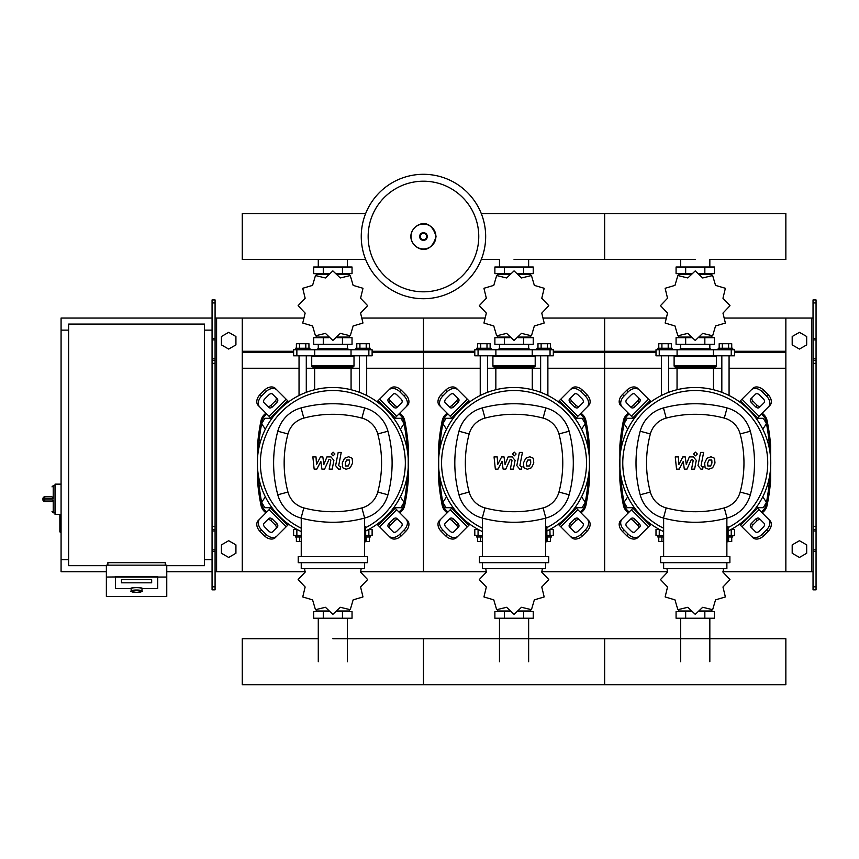 <?xml version="1.0" encoding="UTF-8"?>
<svg xmlns="http://www.w3.org/2000/svg" width="859" height="859" viewBox="0 0 859 859"><rect width="100%" height="100%" fill="white"/><g stroke="black" fill="none" stroke-linecap="round" stroke-linejoin="round"><path stroke-width="1.29" d="M816.05 589.843L816.05 363.346L813.033 363.346L813.033 589.843L816.05 589.843M816.05 302.948L813.033 302.948L813.033 299.931L816.05 299.931L816.05 363.346M813.033 571.718L785.856 571.718L785.856 318.045L813.033 318.045M813.033 302.948L813.033 363.346M816.05 360.329L813.033 360.329M816.05 529.445L813.033 529.445M792.191 553.26L792.191 544.885L799.439 540.708L806.687 544.885L806.687 553.26L799.439 557.448L792.191 553.26M792.191 336.513L792.191 344.888L799.439 349.065L806.687 344.888L806.687 336.513L799.439 332.326L792.191 336.513M212.066 589.843L212.066 302.948L215.083 302.948L215.083 589.843L212.066 589.843M215.083 302.948L215.083 299.931L212.066 299.931L212.066 302.948M215.083 571.718L242.27 571.718L242.27 318.045L303.324 318.045M216.597 571.718L216.597 318.045L215.083 318.045M216.597 318.045L242.27 318.045M212.066 360.329L215.083 360.329M212.066 529.445L215.083 529.445M235.924 553.26L235.924 544.885L228.677 540.708L221.429 544.885L221.429 553.26L228.677 557.448L235.924 553.26M235.924 336.513L235.924 344.888L228.677 349.065L221.429 344.888L221.429 336.513L228.677 332.326L235.924 336.513M762.749 429.178L766.453 423.745L763.318 418.312L757.047 418.312L756.629 419.031M581.554 429.178L585.258 423.745L582.123 418.312L575.852 418.312L575.433 419.031M400.358 429.178L404.063 423.745L400.928 418.312L394.657 418.312L394.238 419.031M633.878 419.031L633.459 418.312L627.188 418.312L624.053 423.745L627.757 429.178M452.682 419.031L452.263 418.312L445.993 418.312L442.857 423.745L446.562 429.178M271.487 419.031L271.068 418.312L264.797 418.312L261.662 423.745L265.367 429.178M756.629 506.982L757.047 507.701L763.318 507.701L766.453 502.268L762.749 496.824M575.433 506.982L575.852 507.701L582.123 507.701L585.258 502.268L581.554 496.824M394.238 506.982L394.657 507.701L400.928 507.701L404.063 502.268L400.358 496.824M627.757 496.824L624.053 502.268L627.188 507.701L633.459 507.701L633.878 506.982M446.562 496.824L442.857 502.268L445.993 507.701L452.263 507.701L452.682 506.982M265.367 496.824L261.662 502.268L264.797 507.701L271.068 507.701L271.487 506.982M106.366 565.684L68.623 565.684L68.623 324.09L204.517 324.09L204.517 565.684L166.764 565.684M204.517 330.124L212.066 330.124M204.517 559.639L212.066 559.639M61.075 514.348L59.862 514.949L59.862 531.861L60.463 532.462L60.463 514.348L55.03 514.348L55.03 484.143L61.075 484.143M68.623 559.639L61.075 559.639L61.075 330.124L68.623 330.124M131.137 590.971L131.137 588.587A5.433 0.945 0 0 1 136.57 587.653A5.433 0.945 0 0 1 142.003 588.587L142.003 590.971A5.433 0.945 180 0 0 136.57 590.026A5.433 0.945 180 0 0 131.137 590.971C129.977 591.475 131.792 591.958 136.57 592.409A4.832 0.838 0 0 1 131.738 591.561A4.832 0.838 0 0 1 136.57 590.724A4.832 0.838 0 0 1 141.402 591.561A4.832 0.838 0 0 1 136.57 592.409C141.348 591.958 143.152 591.475 142.003 590.971M151.667 579.675L121.473 579.675L121.473 582.821L151.667 582.821L151.667 579.675L151.667 582.821L121.473 582.821L121.473 579.675L151.667 579.675M130.525 588.587A6.034 1.052 0 0 1 136.57 587.545A6.034 1.052 0 0 1 142.605 588.587L157.712 588.587L157.712 577.055L115.428 577.055L115.428 588.587L130.525 588.587L115.428 588.587L115.428 576.464L157.712 576.464L157.712 588.587L142.605 588.587A6.034 1.052 180 0 0 136.57 587.545A6.034 1.052 180 0 0 130.525 588.587M166.764 577.055L157.712 577.055L157.712 576.464L106.366 577.055L106.366 596.457L166.764 596.457L166.764 565.158L106.366 565.158L106.366 577.055M165.261 565.158L165.261 562.666L107.88 562.666L107.88 565.158M44.765 496.824A1.815 1.815 0 0 0 42.95 498.639L44.765 498.553L44.765 496.824L52.012 496.824L53.215 498.553L53.215 485.657L52.012 486.86M42.95 498.639L42.95 499.852A1.815 1.815 0 0 0 44.765 501.656L52.012 501.656L53.215 499.938L44.765 499.938L44.765 498.553L53.215 498.553M52.012 501.656L44.765 501.656L44.765 499.938L42.95 499.852M485.668 236.515A62.213 62.213 0 0 1 423.466 298.717A62.213 62.213 0 0 1 361.252 236.515A62.213 62.213 0 0 1 423.466 174.302A62.213 62.213 0 0 1 485.668 236.515A62.213 62.213 0 0 0 423.466 174.302A62.213 62.213 0 0 0 361.252 236.515M423.466 181.206A55.309 55.309 0 0 1 478.764 236.515A55.309 55.309 0 0 1 423.466 291.813A55.309 55.309 0 0 1 368.157 236.515A55.309 55.309 0 0 1 423.466 181.206M61.075 559.639L61.075 571.718L106.366 571.718M166.764 571.718L212.066 571.718M61.075 330.124L61.075 318.045L212.066 318.045M709.835 267.009L709.835 259.493L785.856 259.493L785.856 213.526L604.65 213.526L604.65 259.493L604.65 213.526L481.265 213.526M365.655 213.526L242.27 213.526L242.27 259.493L365.655 259.493M661.43 395.505L661.43 355.798M668.678 392.338L668.678 355.798M657.801 349.763L657.801 348.249L672.296 348.249L672.296 349.763M658.778 348.249L658.778 343.718L671.33 343.718L671.33 348.249M668.195 343.718L668.195 348.249M661.913 343.718L661.913 348.249M729.076 395.505L729.076 355.798M721.828 392.338L721.828 355.798M732.706 349.763L732.706 348.249L718.21 348.249L718.21 349.763M731.728 348.249L731.728 343.718L722.312 343.718L722.312 348.249M722.312 343.718L719.176 343.718L719.176 348.249M728.593 343.718L728.593 348.249M722.967 313.095L729.978 305.729A34.725 34.725 0 0 0 729.978 305.611L722.967 298.245L725.361 288.356A34.725 34.725 0 0 0 725.297 288.259L715.536 285.381L712.669 275.621A34.725 34.725 0 0 0 712.573 275.567L702.683 277.962L695.307 270.939A34.725 34.725 0 0 0 695.199 270.939L687.823 277.962L677.934 275.567A34.725 34.725 0 0 0 677.837 275.621L674.97 285.381L665.21 288.259A34.725 34.725 0 0 0 665.145 288.356L667.54 298.245L660.528 305.611A34.725 34.725 0 0 0 660.528 305.729L667.54 313.095L665.145 322.984A34.725 34.725 0 0 0 665.21 323.081L674.97 325.958L677.837 335.719A34.725 34.725 0 0 0 677.934 335.772L687.823 333.378L695.199 340.4A34.725 34.725 0 0 0 695.307 340.4L702.683 333.378L712.573 335.772A34.725 34.725 0 0 0 712.669 335.719L715.536 325.958L725.297 323.081A34.725 34.725 0 0 0 725.361 322.984L722.967 313.095M709.835 274.257L709.835 273.656L709.835 274.257M680.672 274.257L680.672 273.656L680.672 274.257M704.842 267.009L704.842 273.656L714.43 273.656L714.43 267.009L676.076 267.009L676.076 273.656L691.291 273.656M704.842 273.656L699.215 273.656M685.665 267.009L685.665 273.656M680.457 348.55L710.35 348.851L680.457 348.55M709.835 337.072L709.835 337.684L709.835 337.072M680.672 337.072L680.672 337.684L680.672 337.072M704.842 344.319L704.842 337.684L714.43 337.684L714.43 344.319L676.076 344.319L676.076 337.684L691.291 337.684M704.842 337.684L699.215 337.684M685.665 344.319L685.665 337.684M713.421 355.798L734.509 355.798L734.509 349.763L655.997 349.763L655.997 355.798L713.421 355.798L713.421 349.763M699.398 337.072L711.864 337.072L711.864 336.094M691.108 337.072L678.642 337.072L678.642 336.094M678.642 275.245L678.642 274.257L691.108 274.257M699.398 274.257L711.864 274.257L711.864 275.245M674.712 355.798L674.111 356.399L716.395 356.399L716.395 365.762A1.213 1.213 0 0 1 715.182 366.976L675.84 366.976A1.213 1.213 0 0 1 677.042 368.178L713.464 368.178A1.213 1.213 0 0 1 714.667 366.976M716.395 365.762L674.111 365.762A1.213 1.213 0 0 0 675.324 366.976L695.253 366.976M480.235 395.505L480.235 355.798M487.483 392.338L487.483 355.798M476.616 349.763L476.616 348.249L491.112 348.249L491.112 349.763M477.583 348.249L477.583 343.718L490.135 343.718L490.135 348.249M486.999 343.718L486.999 348.249M480.718 343.718L480.718 348.249M547.881 395.505L547.881 355.798M540.633 392.338L540.633 355.798M551.499 349.763L551.499 348.249L537.004 348.249L537.004 349.763M550.533 348.249L550.533 343.718L541.116 343.718L541.116 348.249M541.116 343.718L537.981 343.718L537.981 348.249M547.398 343.718L547.398 348.249M541.771 313.095L548.783 305.729A34.725 34.725 0 0 0 548.783 305.611L541.771 298.245L544.166 288.356A34.725 34.725 0 0 0 544.101 288.259L534.341 285.381L531.474 275.621A34.725 34.725 0 0 0 531.377 275.567L521.488 277.962L514.111 270.939A34.725 34.725 0 0 0 514.004 270.939L506.627 277.962L496.738 275.567A34.725 34.725 0 0 0 496.642 275.621L493.775 285.381L484.014 288.259A34.725 34.725 0 0 0 483.95 288.356L486.344 298.245L479.333 305.611A34.725 34.725 0 0 0 479.333 305.729L486.344 313.095L483.95 322.984A34.725 34.725 0 0 0 484.014 323.081L493.775 325.958L496.642 335.719A34.725 34.725 0 0 0 496.738 335.772L506.627 333.378L514.004 340.4A34.725 34.725 0 0 0 514.111 340.4L521.488 333.378L531.377 335.772A34.725 34.725 0 0 0 531.474 335.719L534.341 325.958L544.101 323.081A34.725 34.725 0 0 0 544.166 322.984L541.771 313.095M528.639 274.257L528.639 273.656L528.639 274.257M499.476 274.257L499.476 273.656L499.476 274.257M523.646 267.009L523.646 273.656L533.235 273.656L533.235 267.009L494.881 267.009L494.881 273.656L510.096 273.656M523.646 273.656L518.02 273.656M504.469 267.009L504.469 273.656M499.262 348.55L529.155 348.851L499.262 348.55M528.639 337.072L528.639 337.684L528.639 337.072M499.476 337.072L499.476 337.684L499.476 337.072M523.646 344.319L523.646 337.684L533.235 337.684L533.235 344.319L494.881 344.319L494.881 337.684L510.096 337.684M523.646 337.684L518.02 337.684M504.469 344.319L504.469 337.684M532.226 355.798L550.05 355.798L550.05 349.763L474.802 349.763L474.802 355.798L532.226 355.798L532.226 349.763M550.061 355.798L553.314 355.798L553.314 349.763L550.061 349.763M518.202 337.072L530.669 337.072L530.669 336.094M509.913 337.072L497.447 337.072L497.447 336.094M497.447 275.245L497.447 274.257L509.913 274.257M518.202 274.257L530.669 274.257L530.669 275.245M493.517 355.798L492.916 356.399L535.2 356.399L535.2 365.762A1.213 1.213 0 0 1 533.987 366.976L533.471 366.976A1.213 1.213 0 0 0 532.269 368.178L495.847 368.178A1.213 1.213 0 0 0 494.644 366.976L533.987 366.976M535.2 365.762L492.916 365.762A1.213 1.213 0 0 0 494.129 366.976L514.058 366.976M299.039 395.505L299.039 355.798M306.287 392.338L306.287 355.798M295.421 349.763L295.421 348.249L309.916 348.249L309.916 349.763M296.387 348.249L296.387 343.718L308.939 343.718L308.939 348.249M305.804 343.718L305.804 348.249M299.523 343.718L299.523 348.249M366.686 395.505L366.686 355.798M359.438 392.338L359.438 355.798M370.315 349.763L370.315 348.249L355.819 348.249L355.819 349.763M369.338 348.249L369.338 343.718L359.921 343.718L359.921 348.249M359.921 343.718L356.786 343.718L356.786 348.249M366.202 343.718L366.202 348.249M360.576 313.095L367.588 305.729A34.725 34.725 0 0 0 367.588 305.611L360.576 298.245L362.97 288.356A34.725 34.725 0 0 0 362.906 288.259L353.146 285.381L350.279 275.621A34.725 34.725 0 0 0 350.182 275.567L340.293 277.962L332.916 270.939A34.725 34.725 0 0 0 332.809 270.939L325.432 277.962L315.543 275.567A34.725 34.725 0 0 0 315.446 275.621L312.579 285.381L302.819 288.259A34.725 34.725 0 0 0 302.755 288.356L305.149 298.245L298.137 305.611A34.725 34.725 0 0 0 298.137 305.729L305.149 313.095L302.755 322.984A34.725 34.725 0 0 0 302.819 323.081L312.579 325.958L315.446 335.719A34.725 34.725 0 0 0 315.543 335.772L325.432 333.378L332.809 340.4A34.725 34.725 0 0 0 332.916 340.4L340.293 333.378L350.182 335.772A34.725 34.725 0 0 0 350.279 335.719L353.146 325.958L362.906 323.081A34.725 34.725 0 0 0 362.97 322.984L360.576 313.095M347.444 274.257L347.444 273.656L347.444 274.257M318.281 274.257L318.281 273.656L318.281 274.257M342.451 267.009L342.451 273.656L352.04 273.656L352.04 267.009L313.685 267.009L313.685 273.656L328.9 273.656M342.451 273.656L336.825 273.656M323.274 267.009L323.274 273.656M318.066 348.55L347.959 348.851L318.066 348.55M347.444 337.072L347.444 337.684L347.444 337.072M318.281 337.072L318.281 337.684L318.281 337.072M342.451 344.319L342.451 337.684L352.04 337.684L352.04 344.319L313.685 344.319L313.685 337.684L328.9 337.684M342.451 337.684L336.825 337.684M323.274 344.319L323.274 337.684M351.03 355.798L372.119 355.798L372.119 349.763L293.606 349.763L293.606 355.798L351.03 355.798L351.03 349.763M337.007 337.072L349.473 337.072L349.473 336.094M328.718 337.072L316.252 337.072L316.252 336.094M316.252 275.245L316.252 274.257L328.718 274.257M337.007 274.257L349.473 274.257L349.473 275.245M312.322 355.798L311.72 356.399L354.005 356.399L354.005 365.762A1.213 1.213 0 0 1 352.791 366.976L352.276 366.976A1.213 1.213 0 0 0 351.073 368.178L314.652 368.178A1.213 1.213 0 0 0 313.449 366.976L352.791 366.976M354.005 365.762L311.72 365.762A1.213 1.213 0 0 0 312.934 366.976L332.863 366.976M657.801 535.479L657.801 536.993L663.631 536.993M661.913 536.993L661.913 541.524L658.778 541.524L658.778 536.993M661.913 541.524L663.631 541.524M732.706 535.479L732.706 536.993L728.078 536.993M728.593 536.993L728.593 541.524L731.728 541.524L731.728 536.993M666.96 568.701L667.54 572.148L660.528 579.524A34.725 34.725 0 0 0 660.528 579.632L667.54 586.998L665.145 596.887A34.725 34.725 0 0 0 665.21 596.984L674.97 599.861L677.837 609.622A34.725 34.725 0 0 0 677.934 609.675L687.823 607.292L695.199 614.303A34.725 34.725 0 0 0 695.307 614.303L702.683 607.292L712.573 609.675A34.725 34.725 0 0 0 712.669 609.622L715.536 599.861L725.297 596.984A34.725 34.725 0 0 0 725.361 596.887L722.967 586.998L729.978 579.632A34.725 34.725 0 0 0 729.978 579.524L722.967 572.148L723.546 568.701M680.672 610.985L680.672 611.587L680.672 610.985M709.835 610.985L709.835 611.587L709.835 610.985M685.665 618.233L685.665 611.587L676.076 611.587L676.076 618.233L714.43 618.233L714.43 611.587L699.215 611.587M685.665 611.587L691.291 611.587M704.842 618.233L704.842 611.587M659.39 529.445L655.997 529.445L655.997 535.479L663.631 535.479M728.078 535.479L734.509 535.479L734.509 529.445L731.116 529.445M711.864 609.997L711.864 610.985L699.398 610.985M691.108 610.985L678.642 610.985L678.642 609.997M476.616 535.479L476.616 536.993L482.436 536.993M480.718 536.993L480.718 541.524L477.583 541.524L477.583 536.993M480.718 541.524L482.436 541.524M551.499 535.479L551.499 536.993L546.882 536.993M547.398 536.993L547.398 541.524L550.533 541.524L550.533 536.993M485.764 568.701L486.344 572.148L479.333 579.524A34.725 34.725 0 0 0 479.333 579.632L486.344 586.998L483.95 596.887A34.725 34.725 0 0 0 484.014 596.984L493.775 599.861L496.642 609.622A34.725 34.725 0 0 0 496.738 609.675L506.627 607.292L514.004 614.303A34.725 34.725 0 0 0 514.111 614.303L521.488 607.292L531.377 609.675A34.725 34.725 0 0 0 531.474 609.622L534.341 599.861L544.101 596.984A34.725 34.725 0 0 0 544.166 596.887L541.771 586.998L548.783 579.632A34.725 34.725 0 0 0 548.783 579.524L541.771 572.148L542.351 568.701M499.476 610.985L499.476 611.587L499.476 610.985M528.639 610.985L528.639 611.587L528.639 610.985M504.469 618.233L504.469 611.587L494.881 611.587L494.881 618.233L533.235 618.233L533.235 611.587L518.02 611.587M504.469 611.587L510.096 611.587M523.646 618.233L523.646 611.587M478.195 529.445L474.802 529.445L474.802 535.479L482.436 535.479M546.882 535.479L550.05 535.479L549.921 529.445M550.061 535.479L553.314 535.479L553.314 529.445L550.061 529.445M530.669 609.997L530.669 610.985L518.202 610.985M509.913 610.985L497.447 610.985L497.447 609.997M295.41 535.479L295.41 536.993L301.241 536.993M299.523 536.993L299.523 541.524L296.387 541.524L296.387 536.993M299.523 541.524L301.241 541.524M370.315 535.479L370.315 536.993L365.687 536.993M366.202 536.993L366.202 541.524L369.338 541.524L369.338 536.993M304.569 568.701L305.149 572.148L298.137 579.524A34.725 34.725 0 0 0 298.137 579.632L305.149 586.998L302.755 596.887A34.725 34.725 0 0 0 302.819 596.984L312.579 599.861L315.446 609.622A34.725 34.725 0 0 0 315.543 609.675L325.432 607.292L332.809 614.303A34.725 34.725 0 0 0 332.916 614.303L340.293 607.292L350.182 609.675A34.725 34.725 0 0 0 350.279 609.622L353.146 599.861L362.906 596.984A34.725 34.725 0 0 0 362.97 596.887L360.576 586.998L367.588 579.632A34.725 34.725 0 0 0 367.588 579.524L360.576 572.148L361.156 568.701M318.281 610.985L318.281 611.587L318.281 610.985M347.444 610.985L347.444 611.587L347.444 610.985M323.274 618.233L323.274 611.587L313.685 611.587L313.685 618.233L352.04 618.233L352.04 611.587L336.825 611.587M323.274 611.587L328.9 611.587M342.451 618.233L342.451 611.587M296.999 529.445L293.606 529.445L293.606 535.479L301.241 535.479M365.687 535.479L372.119 535.479L372.119 529.445L368.726 529.445M349.473 609.997L349.473 610.985L337.007 610.985M328.718 610.985L316.252 610.985L316.252 609.997M332.863 638.731L785.856 638.731L785.856 684.698L604.65 684.698L604.65 638.731L604.65 684.698L423.466 684.698L423.466 638.731L423.466 684.698L242.27 684.698L242.27 638.731L318.281 638.731M711.81 460.037L708.965 460.037L707.687 462.99L707.816 465.975L710.651 465.975L711.939 462.99L711.81 460.037M706.946 458.255L704.638 462.99L705.099 467.758L708.578 469.261L712.68 467.758L714.989 462.99L714.527 458.255L711.016 456.752L706.946 458.255M700.579 452.403L698.013 465.621L700.901 469.121L702.641 469.121L703.134 466.534L701.964 466.534L701.105 465.438L703.628 452.403L700.579 452.403M695.457 455.85L697.315 453.992L695.457 452.145L693.61 453.992L695.457 455.85M679.201 469.121L683.249 461.444L684.312 469.121L686.985 469.121L691.377 459.468L692.322 459.468L693.192 460.574L691.549 469.132L694.598 469.132L696.284 460.37L693.374 456.881L689.337 456.891L686.277 464.451L685.235 456.891L682.851 456.891L678.9 464.451L678.395 456.891L675.249 456.891L676.538 469.121L679.201 469.121M530.615 460.037L527.77 460.037L526.492 462.99L526.621 465.975L529.455 465.975L530.744 462.99L530.615 460.037M525.751 458.255L523.442 462.99L523.904 467.758L527.383 469.261L531.485 467.758L533.793 462.99L533.332 458.255L529.82 456.752L525.751 458.255M519.384 452.403L516.817 465.621L519.706 469.121L521.445 469.121L521.939 466.534L520.769 466.534L519.91 465.438L522.433 452.403L519.384 452.403M514.262 455.85L516.119 453.992L514.262 452.145L512.415 453.992L514.262 455.85M498.005 469.121L502.053 461.444L503.116 469.121L505.79 469.121L510.182 459.468L511.126 459.468L511.996 460.574L510.353 469.132L513.403 469.132L515.089 460.37L512.179 456.881L508.141 456.891L505.081 464.451L504.04 456.891L501.656 456.891L497.705 464.451L497.2 456.891L494.054 456.891L495.342 469.121L498.005 469.121M349.42 460.037L346.574 460.037L345.297 462.99L345.425 465.975L348.26 465.975L349.549 462.99L349.42 460.037M344.556 458.255L342.247 462.99L342.709 467.758L346.188 469.261L350.289 467.758L352.598 462.99L352.136 458.255L348.625 456.752L344.556 458.255M338.188 452.403L335.622 465.621L338.51 469.121L340.25 469.121L340.744 466.534L339.573 466.534L338.714 465.438L341.238 452.403L338.188 452.403M333.067 455.85L334.924 453.992L333.067 452.145L331.22 453.992L333.067 455.85M316.81 469.121L320.858 461.444L321.921 469.121L324.595 469.121L328.986 459.468L329.931 459.468L330.801 460.574L329.158 469.132L332.208 469.132L333.893 460.37L330.983 456.881L326.946 456.891L323.886 464.451L322.844 456.891L320.461 456.891L316.509 464.451L316.005 456.891L312.859 456.891L314.147 469.121L316.81 469.121M695.253 387.506A75.495 75.495 0 0 1 728.078 530.991A75.495 75.495 0 0 0 695.253 387.506A75.495 75.495 0 0 0 663.631 531.56A75.495 75.495 0 0 1 695.253 387.506M760.827 520.039A3.017 2.137 -45 0 0 757.176 520.661L752.913 524.935A3.017 2.137 -45 0 0 752.28 528.575M751.4 523.421L755.673 519.147A3.017 2.137 135 0 1 759.313 518.525L764.102 523.314A3.017 2.137 135 0 1 763.479 526.964L759.206 531.227A3.017 2.137 135 0 1 755.566 531.861L750.777 527.072A3.017 2.137 135 0 1 751.4 523.421L752.913 524.935M752.28 397.438A3.017 2.137 -135 0 0 752.913 401.078L757.176 405.351A3.017 2.137 -135 0 0 760.827 405.974M755.673 406.865L751.4 402.592A3.017 2.137 45 0 1 750.777 398.941L755.566 394.152A3.017 2.137 45 0 1 759.206 394.786L763.479 399.048A3.017 2.137 45 0 1 764.102 402.699L759.313 407.488A3.017 2.137 45 0 1 755.673 406.865L757.176 405.351M629.679 405.974A3.017 2.137 135 0 0 633.33 405.351L637.593 401.078A3.017 2.137 135 0 0 638.226 397.438M639.107 402.592L634.833 406.865A3.017 2.137 -45 0 1 631.193 407.488L626.404 402.699A3.017 2.137 -45 0 1 627.027 399.048L631.301 394.786A3.017 2.137 -45 0 1 634.941 394.152L639.73 398.941A3.017 2.137 -45 0 1 639.107 402.592L637.593 401.078M768.375 519.04A9.062 6.41 135 0 1 766.496 529.982L768.01 531.496A9.062 6.41 -45 0 0 769.889 520.554L756.489 507.164M739.406 524.248L752.806 537.637A9.062 6.41 -45 0 0 763.737 535.758L762.223 534.255A9.062 6.41 135 0 1 751.292 536.123M768.01 531.496L763.737 535.758M766.496 529.982L762.223 534.255M751.292 389.889A9.062 6.41 45 0 1 762.223 391.758L763.737 390.254A9.062 6.41 -135 0 0 752.806 388.375L739.406 401.765M756.489 418.848L769.889 405.459A9.062 6.41 -135 0 0 768.01 394.517L766.496 396.031A9.062 6.41 45 0 1 768.375 406.962M763.737 390.254L768.01 394.517M762.223 391.758L766.496 396.031M622.131 406.962A9.062 6.41 -45 0 1 624.01 396.031L622.496 394.517A9.062 6.41 135 0 0 620.617 405.459L634.017 418.848M651.101 401.765L637.7 388.375A9.062 6.41 135 0 0 626.769 390.254L628.283 391.758A9.062 6.41 -45 0 1 639.214 389.889M622.496 394.517L626.769 390.254M624.01 396.031L628.283 391.758M638.226 528.575A3.017 2.137 45 0 0 637.593 524.935L633.33 520.661A3.017 2.137 45 0 0 629.679 520.039M634.833 519.147L639.107 523.421A3.017 2.137 -135 0 1 639.73 527.072L634.941 531.861A3.017 2.137 -135 0 1 631.301 531.227L627.027 526.964A3.017 2.137 -135 0 1 626.404 523.314L631.193 518.525A3.017 2.137 -135 0 1 634.833 519.147L633.33 520.661M634.017 507.164L620.617 520.554A9.062 6.41 45 0 0 622.496 531.496L624.01 529.982A9.062 6.41 -135 0 1 622.131 519.04M639.214 536.123A9.062 6.41 -135 0 1 628.283 534.255L626.769 535.758A9.062 6.41 45 0 0 637.7 537.637L651.101 524.248M626.769 535.758L622.496 531.496M628.283 534.255L624.01 529.982M663.631 528.221A72.478 72.478 0 0 1 695.253 390.523A72.478 72.478 0 0 1 728.078 527.619M726.875 526.674L728.078 526.674L728.078 541.782L726.875 541.782M729.892 562.666L729.892 556.621L660.614 556.621L660.614 562.666L729.892 562.666M726.875 556.621L726.875 518.127M663.631 562.666L663.631 568.701L726.875 568.701L726.875 562.666M663.631 518.127L663.631 556.621M727.036 518.084A32.921 32.921 0 0 0 750.326 494.784A123.03 123.03 0 0 0 750.326 431.229A32.921 32.921 0 0 0 727.036 407.928A123.03 123.03 0 0 0 663.47 407.928A32.921 32.921 0 0 0 640.18 431.229A123.03 123.03 0 0 0 640.18 494.784A32.921 32.921 0 0 0 663.47 518.084A123.03 123.03 0 0 0 727.036 518.084L724.309 507.905A112.497 112.497 0 0 1 666.197 507.905A22.377 22.377 0 0 1 650.36 492.057A112.497 112.497 0 0 1 650.36 433.945A22.377 22.377 0 0 1 666.197 418.108A112.497 112.497 0 0 1 724.309 418.108A22.377 22.377 0 0 1 740.147 433.945A112.497 112.497 0 0 1 740.147 492.057A22.377 22.377 0 0 1 724.309 507.905M514.058 387.506A75.495 75.495 0 0 1 546.882 530.991A75.495 75.495 0 0 0 514.058 387.506A75.495 75.495 0 0 0 482.436 531.56A75.495 75.495 0 0 1 514.058 387.506M579.632 520.039A3.017 2.137 -45 0 0 575.981 520.661L571.718 524.935A3.017 2.137 -45 0 0 571.085 528.575M570.204 523.421L574.478 519.147A3.017 2.137 135 0 1 578.118 518.525L582.907 523.314A3.017 2.137 135 0 1 582.284 526.964L578.01 531.227A3.017 2.137 135 0 1 574.37 531.861L569.581 527.072A3.017 2.137 135 0 1 570.204 523.421L571.718 524.935M571.085 397.438A3.017 2.137 -135 0 0 571.718 401.078L575.981 405.351A3.017 2.137 -135 0 0 579.632 405.974M574.478 406.865L570.204 402.592A3.017 2.137 45 0 1 569.581 398.941L574.37 394.152A3.017 2.137 45 0 1 578.01 394.786L582.284 399.048A3.017 2.137 45 0 1 582.907 402.699L578.118 407.488A3.017 2.137 45 0 1 574.478 406.865L575.981 405.351M448.484 405.974A3.017 2.137 135 0 0 452.135 405.351L456.397 401.078A3.017 2.137 135 0 0 457.031 397.438M457.911 402.592L453.638 406.865A3.017 2.137 -45 0 1 449.998 407.488L445.209 402.699A3.017 2.137 -45 0 1 445.832 399.048L450.105 394.786A3.017 2.137 -45 0 1 453.745 394.152L458.534 398.941A3.017 2.137 -45 0 1 457.911 402.592L456.397 401.078M587.18 519.04A9.062 6.41 135 0 1 585.301 529.982L586.815 531.496A9.062 6.41 -45 0 0 588.694 520.554L575.294 507.164M558.21 524.248L571.611 537.637A9.062 6.41 -45 0 0 582.542 535.758L581.028 534.255A9.062 6.41 135 0 1 570.097 536.123M586.815 531.496L582.542 535.758M585.301 529.982L581.028 534.255M570.097 389.889A9.062 6.41 45 0 1 581.028 391.758L582.542 390.254A9.062 6.41 -135 0 0 571.611 388.375L558.21 401.765M575.294 418.848L588.694 405.459A9.062 6.41 -135 0 0 586.815 394.517L585.301 396.031A9.062 6.41 45 0 1 587.18 406.962M582.542 390.254L586.815 394.517M581.028 391.758L585.301 396.031M440.935 406.962A9.062 6.41 -45 0 1 442.814 396.031L441.301 394.517A9.062 6.41 135 0 0 439.421 405.459L452.822 418.848M469.905 401.765L456.505 388.375A9.062 6.41 135 0 0 445.574 390.254L447.088 391.758A9.062 6.41 -45 0 1 458.019 389.889M441.301 394.517L445.574 390.254M442.814 396.031L447.088 391.758M457.031 528.575A3.017 2.137 45 0 0 456.397 524.935L452.135 520.661A3.017 2.137 45 0 0 448.484 520.039M453.638 519.147L457.911 523.421A3.017 2.137 -135 0 1 458.534 527.072L453.745 531.861A3.017 2.137 -135 0 1 450.105 531.227L445.832 526.964A3.017 2.137 -135 0 1 445.209 523.314L449.998 518.525A3.017 2.137 -135 0 1 453.638 519.147L452.135 520.661M452.822 507.164L439.421 520.554A9.062 6.41 45 0 0 441.301 531.496L442.814 529.982A9.062 6.41 -135 0 1 440.935 519.04M458.019 536.123A9.062 6.41 -135 0 1 447.088 534.255L445.574 535.758A9.062 6.41 45 0 0 456.505 537.637L469.905 524.248M445.574 535.758L441.301 531.496M447.088 534.255L442.814 529.982M482.436 528.221A72.478 72.478 0 0 1 514.058 390.523A72.478 72.478 0 0 1 546.882 527.619M545.68 526.674L546.882 526.674L546.882 541.782L545.68 541.782M548.697 562.666L548.697 556.621L479.419 556.621L479.419 562.666L548.697 562.666M545.68 556.621L545.68 518.127M482.436 562.666L482.436 568.701L545.68 568.701L545.68 562.666M482.436 518.127L482.436 556.621M545.841 518.084A32.921 32.921 0 0 0 569.13 494.784A123.03 123.03 0 0 0 569.13 431.229A32.921 32.921 0 0 0 545.841 407.928A123.03 123.03 0 0 0 482.275 407.928A32.921 32.921 0 0 0 458.985 431.229A123.03 123.03 0 0 0 458.985 494.784A32.921 32.921 0 0 0 482.275 518.084A123.03 123.03 0 0 0 545.841 518.084L543.113 507.905A112.497 112.497 0 0 1 485.002 507.905A22.377 22.377 0 0 1 469.164 492.057A112.497 112.497 0 0 1 469.164 433.945A22.377 22.377 0 0 1 485.002 418.108A112.497 112.497 0 0 1 543.113 418.108A22.377 22.377 0 0 1 558.951 433.945A112.497 112.497 0 0 1 558.951 492.057A22.377 22.377 0 0 1 543.113 507.905M332.863 387.506A75.495 75.495 0 0 1 365.687 530.991A75.495 75.495 0 0 0 332.863 387.506A75.495 75.495 0 0 0 301.241 531.56A75.495 75.495 0 0 1 332.863 387.506M398.436 520.039A3.017 2.137 -45 0 0 394.786 520.661L390.523 524.935A3.017 2.137 -45 0 0 389.889 528.575M389.009 523.421L393.282 519.147A3.017 2.137 135 0 1 396.922 518.525L401.711 523.314A3.017 2.137 135 0 1 401.089 526.964L396.815 531.227A3.017 2.137 135 0 1 393.175 531.861L388.386 527.072A3.017 2.137 135 0 1 389.009 523.421L390.523 524.935M389.889 397.438A3.017 2.137 -135 0 0 390.523 401.078L394.786 405.351A3.017 2.137 -135 0 0 398.436 405.974M393.282 406.865L389.009 402.592A3.017 2.137 45 0 1 388.386 398.941L393.175 394.152A3.017 2.137 45 0 1 396.815 394.786L401.089 399.048A3.017 2.137 45 0 1 401.711 402.699L396.922 407.488A3.017 2.137 45 0 1 393.282 406.865L394.786 405.351M267.289 405.974A3.017 2.137 135 0 0 270.939 405.351L275.202 401.078A3.017 2.137 135 0 0 275.836 397.438M276.716 402.592L272.443 406.865A3.017 2.137 -45 0 1 268.803 407.488L264.014 402.699A3.017 2.137 -45 0 1 264.636 399.048L268.91 394.786A3.017 2.137 -45 0 1 272.55 394.152L277.339 398.941A3.017 2.137 -45 0 1 276.716 402.592L275.202 401.078M405.985 519.04A9.062 6.41 135 0 1 404.106 529.982L405.62 531.496A9.062 6.41 -45 0 0 407.499 520.554L394.098 507.164M377.015 524.248L390.416 537.637A9.062 6.41 -45 0 0 401.346 535.758L399.832 534.255A9.062 6.41 135 0 1 388.902 536.123M405.62 531.496L401.346 535.758M404.106 529.982L399.832 534.255M388.902 389.889A9.062 6.41 45 0 1 399.832 391.758L401.346 390.254A9.062 6.41 -135 0 0 390.416 388.375L377.015 401.765M394.098 418.848L407.499 405.459A9.062 6.41 -135 0 0 405.62 394.517L404.106 396.031A9.062 6.41 45 0 1 405.985 406.962M401.346 390.254L405.62 394.517M399.832 391.758L404.106 396.031M259.74 406.962A9.062 6.41 -45 0 1 261.619 396.031L260.105 394.517A9.062 6.41 135 0 0 258.226 405.459L271.627 418.848M288.71 401.765L275.309 388.375A9.062 6.41 135 0 0 264.379 390.254L265.893 391.758A9.062 6.41 -45 0 1 276.823 389.889M260.105 394.517L264.379 390.254M261.619 396.031L265.893 391.758M275.836 528.575A3.017 2.137 45 0 0 275.202 524.935L270.939 520.661A3.017 2.137 45 0 0 267.289 520.039M272.443 519.147L276.716 523.421A3.017 2.137 -135 0 1 277.339 527.072L272.55 531.861A3.017 2.137 -135 0 1 268.91 531.227L264.636 526.964A3.017 2.137 -135 0 1 264.014 523.314L268.803 518.525A3.017 2.137 -135 0 1 272.443 519.147L270.939 520.661M271.627 507.164L258.226 520.554A9.062 6.41 45 0 0 260.105 531.496L261.619 529.982A9.062 6.41 -135 0 1 259.74 519.04M276.823 536.123A9.062 6.41 -135 0 1 265.893 534.255L264.379 535.758A9.062 6.41 45 0 0 275.309 537.637L288.71 524.248M264.379 535.758L260.105 531.496M265.893 534.255L261.619 529.982M301.241 528.221A72.478 72.478 0 0 1 332.863 390.523A72.478 72.478 0 0 1 365.687 527.619M364.484 526.674L365.687 526.674L365.687 541.782L364.484 541.782M367.502 562.666L367.502 556.621L298.223 556.621L298.223 562.666L367.502 562.666M364.484 556.621L364.484 518.127M301.241 562.666L301.241 568.701L364.484 568.701L364.484 562.666M301.241 518.127L301.241 556.621M364.646 518.084A32.921 32.921 0 0 0 387.935 494.784A123.03 123.03 0 0 0 387.935 431.229A32.921 32.921 0 0 0 364.646 407.928A123.03 123.03 0 0 0 301.079 407.928A32.921 32.921 0 0 0 277.79 431.229A123.03 123.03 0 0 0 277.79 494.784A32.921 32.921 0 0 0 301.079 518.084A123.03 123.03 0 0 0 364.646 518.084L361.918 507.905A112.497 112.497 0 0 1 303.807 507.905A22.377 22.377 0 0 1 287.969 492.057A112.497 112.497 0 0 1 287.969 433.945A22.377 22.377 0 0 1 303.807 418.108A112.497 112.497 0 0 1 361.918 418.108A22.377 22.377 0 0 1 377.756 433.945A112.497 112.497 0 0 1 377.756 492.057A22.377 22.377 0 0 1 361.918 507.905M762.126 512.802A12.08 12.08 0 0 0 767.141 505.221A213.58 213.58 0 0 0 770.62 480.718L770.416 481.308M769.739 481.792L769.417 481.835A1.213 1.213 0 0 0 770.62 480.718L769.417 481.835A1.213 1.213 0 0 0 770.62 480.718L769.31 481.835A212.366 212.366 0 0 1 765.96 504.985L767.141 505.221M628.38 413.211A12.08 12.08 0 0 0 623.366 420.792A213.58 213.58 0 0 0 619.887 445.295L622.141 444.178L621.089 444.178A1.213 1.213 0 0 0 619.887 445.295L620.853 445.392L620.767 444.221M770.179 472.257L769.653 480.621L770.62 480.718L770.62 445.295A213.58 213.58 0 0 0 767.141 420.792A12.08 12.08 0 0 0 762.126 413.211M769.739 444.221L769.653 445.392L770.62 445.295L768.365 444.178L769.31 444.178A212.366 212.366 0 0 0 765.96 421.028L767.141 420.792M629.25 511.932A10.866 10.866 0 0 1 624.547 504.985A212.366 212.366 0 0 1 621.197 481.835L620.853 480.621L619.887 480.718A213.58 213.58 0 0 0 623.366 505.221A12.08 12.08 0 0 0 628.38 512.802M619.887 445.295L619.887 480.718L622.141 481.835M621.089 481.835A1.213 1.213 0 0 1 619.887 480.718L620.767 481.792M768.365 481.835L769.417 481.835L769.653 480.621L768.665 480.621M770.62 445.295A1.203 1.203 0 0 0 769.417 444.178A1.203 1.203 0 0 1 770.62 445.295M768.665 445.392L769.653 445.392L770.179 453.756M621.841 480.621L620.853 480.621L620.327 472.257M620.327 453.756L620.853 445.392L621.841 445.392M580.931 512.802A12.08 12.08 0 0 0 585.945 505.221A213.58 213.58 0 0 0 589.424 480.718L589.22 481.308M588.984 472.257L588.458 480.621L589.424 480.718L588.222 481.835A1.213 1.213 0 0 0 589.424 480.718L588.222 481.835A1.213 1.213 0 0 0 589.424 480.718L589.424 445.295A213.58 213.58 0 0 0 585.945 420.792A12.08 12.08 0 0 0 580.931 413.211M588.544 481.792L587.169 481.835M447.185 413.211A12.08 12.08 0 0 0 442.17 420.792A213.58 213.58 0 0 0 438.691 445.295L439.894 444.178A1.213 1.213 0 0 0 438.691 445.295L439.572 444.221M588.544 444.221L588.458 445.392L589.424 445.295L587.169 444.178M439.132 453.756L439.658 445.392L438.691 445.295L438.691 480.718L439.894 481.835L439.658 480.621L438.691 480.718A213.58 213.58 0 0 0 442.17 505.221A12.08 12.08 0 0 0 447.185 512.802M439.572 481.792L439.894 481.835A1.213 1.213 0 0 1 438.691 480.718L440.946 481.835L440.001 481.835A212.366 212.366 0 0 0 443.351 504.985L442.17 505.221M442.17 420.792L443.351 421.028A212.366 212.366 0 0 0 440.001 444.178L440.946 444.178L439.894 444.178L439.658 445.392L440.646 445.392M587.47 480.621L588.458 480.621L588.222 481.835M589.424 445.295A1.203 1.203 0 0 0 588.222 444.178A1.203 1.203 0 0 1 589.424 445.295M587.47 445.392L588.458 445.392L588.984 453.756M440.646 480.621L439.658 480.621L439.132 472.257M399.736 512.802A12.08 12.08 0 0 0 404.75 505.221A213.58 213.58 0 0 0 408.229 480.718L407.026 481.835A1.213 1.213 0 0 0 408.229 480.718L408.229 445.295A213.58 213.58 0 0 0 404.75 420.792A12.08 12.08 0 0 0 399.736 413.211M407.349 481.792L407.026 481.835A1.213 1.213 0 0 0 408.229 480.718L405.974 481.835M265.989 413.211A12.08 12.08 0 0 0 260.975 420.792A213.58 213.58 0 0 0 257.496 445.295L258.699 444.178A1.213 1.213 0 0 0 257.496 445.295L258.376 444.221M407.349 444.221L407.263 445.392L408.229 445.295L405.974 444.178M257.936 453.756L258.462 445.392L257.496 445.295L257.496 480.718L259.751 481.835L257.496 480.718A213.58 213.58 0 0 0 260.975 505.221A12.08 12.08 0 0 0 265.989 512.802M258.699 481.835A1.213 1.213 0 0 1 257.496 480.718L258.376 481.792M260.975 420.792L262.156 421.028A212.366 212.366 0 0 0 258.806 444.178L259.751 444.178L258.699 444.178L258.462 445.392L259.45 445.392M408.229 445.295A1.203 1.203 0 0 0 407.026 444.178A1.203 1.203 0 0 1 408.229 445.295M406.275 445.392L407.263 445.392L407.789 453.756M407.789 472.257L407.263 480.621L406.275 480.621M259.45 480.621L258.462 480.621L257.936 472.257M543.597 318.045L604.65 318.045L604.65 571.718L667.604 571.718M722.902 571.718L785.856 571.718M553.314 351.267L604.65 351.267L604.65 318.045L665.714 318.045M724.792 318.045L785.856 318.045M553.314 352.544L604.65 352.544L604.65 351.267L655.997 351.267M734.509 351.267L785.856 351.267M547.881 368.243L604.65 368.243L604.65 352.544L655.997 352.544M734.509 352.544L785.856 352.544M541.707 571.718L604.65 571.718L604.65 368.243L661.43 368.243M668.678 368.243L677.042 368.243M713.464 368.243L721.828 368.243M729.076 368.243L785.856 368.243M362.401 318.045L423.466 318.045L423.466 571.718L486.409 571.718M372.119 351.267L423.466 351.267L423.466 318.045L484.519 318.045M372.119 352.544L423.466 352.544L423.466 351.267L474.802 351.267M366.686 368.243L423.466 368.243L423.466 352.544L474.802 352.544M360.512 571.718L423.466 571.718L423.466 368.243L480.235 368.243M487.483 368.243L495.847 368.243M532.269 368.243L540.633 368.243M242.27 571.718L305.213 571.718M242.27 351.267L293.606 351.267M242.27 352.544L293.606 352.544M242.27 368.243L299.039 368.243M306.287 368.243L314.652 368.243M351.073 368.243L359.438 368.243M811.519 571.718L811.519 318.045M816.05 338.382L813.033 338.382M816.05 339.885L813.033 339.885M816.05 358.815L813.033 358.815M816.05 586.826L813.033 586.826M816.05 551.392L813.033 551.392M816.05 549.878L813.033 549.878M816.05 530.959L813.033 530.959M816.05 526.427L813.033 526.427M212.066 338.382L215.083 338.382M212.066 339.885L215.083 339.885M212.066 358.815L215.083 358.815M212.066 363.346L215.083 363.346M212.066 586.826L215.083 586.826M212.066 551.392L215.083 551.392M212.066 549.878L215.083 549.878M212.066 530.959L215.083 530.959M212.066 526.427L215.083 526.427M55.03 512.834L53.215 512.834L53.215 499.938M435.91 236.515A12.455 12.455 0 0 1 423.466 248.96A12.455 12.455 0 0 1 411.01 236.515A12.455 12.455 0 0 1 423.466 224.059A12.455 12.455 0 0 1 435.91 236.515M427.299 236.515A3.844 3.844 0 0 1 423.466 240.359A3.844 3.844 0 0 1 419.622 236.515A3.844 3.844 0 0 1 423.466 232.671A3.844 3.844 0 0 1 427.299 236.515M426.655 236.515A3.2 3.2 0 0 1 423.466 239.704A3.2 3.2 0 0 1 420.266 236.515A3.2 3.2 0 0 1 423.466 233.315A3.2 3.2 0 0 1 426.655 236.515M677.085 355.798L677.085 349.763M659.25 355.798L659.25 349.763M731.245 355.798L731.245 349.763M495.89 355.798L495.89 349.763M478.066 355.798L478.066 349.763M314.695 355.798L314.695 349.763M296.87 355.798L296.87 349.763M368.865 355.798L368.865 349.763M731.245 529.445L731.245 535.479M659.25 529.445L659.25 535.479M478.066 529.445L478.066 535.479M368.865 529.445L368.865 535.479M296.87 529.445L296.87 535.479M755.673 519.147L757.176 520.661M751.4 402.592L752.913 401.078M634.833 406.865L633.33 405.351M757.541 508.217L740.458 525.3M741.972 526.814L759.055 509.731M740.458 400.713L757.541 417.796M759.055 416.282L741.972 399.199M632.965 417.796L650.048 400.713M648.534 399.199L631.451 416.282M639.107 523.421L637.593 524.935M631.451 509.731L648.534 526.814M650.048 525.3L632.965 508.217M750.326 494.784L740.147 492.057M666.197 507.905L663.47 518.084M750.326 431.229L740.147 433.945M650.36 492.057L640.18 494.784M727.036 407.928L724.309 418.108M650.36 433.945L640.18 431.229M663.47 407.928L666.197 418.108M574.478 519.147L575.981 520.661M570.204 402.592L571.718 401.078M453.638 406.865L452.135 405.351M576.346 508.217L559.263 525.3M560.777 526.814L577.86 509.731M559.263 400.713L576.346 417.796M577.86 416.282L560.777 399.199M451.77 417.796L468.853 400.713M467.339 399.199L450.256 416.282M457.911 523.421L456.397 524.935M450.256 509.731L467.339 526.814M468.853 525.3L451.77 508.217M569.13 494.784L558.951 492.057M485.002 507.905L482.275 518.084M569.13 431.229L558.951 433.945M469.164 492.057L458.985 494.784M545.841 407.928L543.113 418.108M469.164 433.945L458.985 431.229M482.275 407.928L485.002 418.108M393.282 519.147L394.786 520.661M389.009 402.592L390.523 401.078M272.443 406.865L270.939 405.351M395.151 508.217L378.067 525.3M379.581 526.814L396.665 509.731M378.067 400.713L395.151 417.796M396.665 416.282L379.581 399.199M270.574 417.796L287.658 400.713M286.144 399.199L269.06 416.282M276.716 523.421L275.202 524.935M269.06 509.731L286.144 526.814M287.658 525.3L270.574 508.217M387.935 494.784L377.756 492.057M303.807 507.905L301.079 518.084M387.935 431.229L377.756 433.945M287.969 492.057L277.79 494.784M364.646 407.928L361.918 418.108M287.969 433.945L277.79 431.229M301.079 407.928L303.807 418.108M621.197 444.178A212.366 212.366 0 0 1 624.547 421.028L623.366 420.792M624.547 421.028A10.866 10.866 0 0 1 629.25 414.081M761.257 414.081A10.866 10.866 0 0 1 765.96 421.028M765.96 504.985A10.866 10.866 0 0 1 761.257 511.932M624.547 504.985L623.366 505.221M588.114 481.835A212.366 212.366 0 0 1 584.764 504.985L585.945 505.221M443.351 421.028A10.866 10.866 0 0 1 448.054 414.081M580.061 414.081A10.866 10.866 0 0 1 584.764 421.028L585.945 420.792M584.764 421.028A212.366 212.366 0 0 1 588.114 444.178M584.764 504.985A10.866 10.866 0 0 1 580.061 511.932M448.054 511.932A10.866 10.866 0 0 1 443.351 504.985M406.919 481.835A212.366 212.366 0 0 1 403.569 504.985L404.75 505.221M262.156 421.028A10.866 10.866 0 0 1 266.859 414.081M398.866 414.081A10.866 10.866 0 0 1 403.569 421.028L404.75 420.792M403.569 421.028A212.366 212.366 0 0 1 406.919 444.178M403.569 504.985A10.866 10.866 0 0 1 398.866 511.932M266.859 511.932A10.866 10.866 0 0 1 262.156 504.985L260.975 505.221M262.156 504.985A212.366 212.366 0 0 1 258.806 481.835M680.672 348.55L680.672 344.319L680.672 348.55M680.672 267.009L680.672 259.493M709.835 344.319L709.835 348.55L709.835 344.319M499.476 348.55L499.476 344.319L499.476 348.55M499.476 267.009L499.476 259.493L481.265 259.493M528.639 259.493L528.639 267.009M528.639 344.319L528.639 348.55L528.639 344.319M318.281 348.55L318.281 344.319L318.281 348.55M318.281 267.009L318.281 259.493M347.444 259.493L347.444 267.009M347.444 344.319L347.444 348.55L347.444 344.319M709.835 618.233L709.835 661.72M680.672 661.72L680.672 618.233M528.639 618.233L528.639 661.72M499.476 661.72L499.476 618.233M347.444 618.233L347.444 661.72M318.281 661.72L318.281 618.233M61.075 532.462L59.862 531.861M60.463 514.348L59.862 514.949M53.215 512.834L52.012 511.631M55.03 485.657L53.215 485.657M410.903 236.515C410.312 247.252 429.822 259.225 436.018 236.515C429.822 213.794 410.312 225.777 410.903 236.515M695.253 259.493L604.661 259.493M604.65 259.493L514.058 259.493M680.156 349.763L680.156 348.851M710.35 349.763L710.35 348.851M674.111 365.762L674.111 356.399M677.042 389.739L677.042 368.178M713.464 389.739L713.464 368.178M715.794 355.798L716.395 356.399M498.961 349.763L498.961 348.851M529.155 349.763L529.155 348.851M492.916 365.762L492.916 356.399M495.847 389.739L495.847 368.178M532.269 389.739L532.269 368.178M534.599 355.798L535.2 356.399M317.766 349.763L317.766 348.851M347.959 349.763L347.959 348.851M311.72 365.762L311.72 356.399M314.652 389.739L314.652 368.178M351.073 389.739L351.073 368.178M353.403 355.798L354.005 356.399"/></g></svg>
